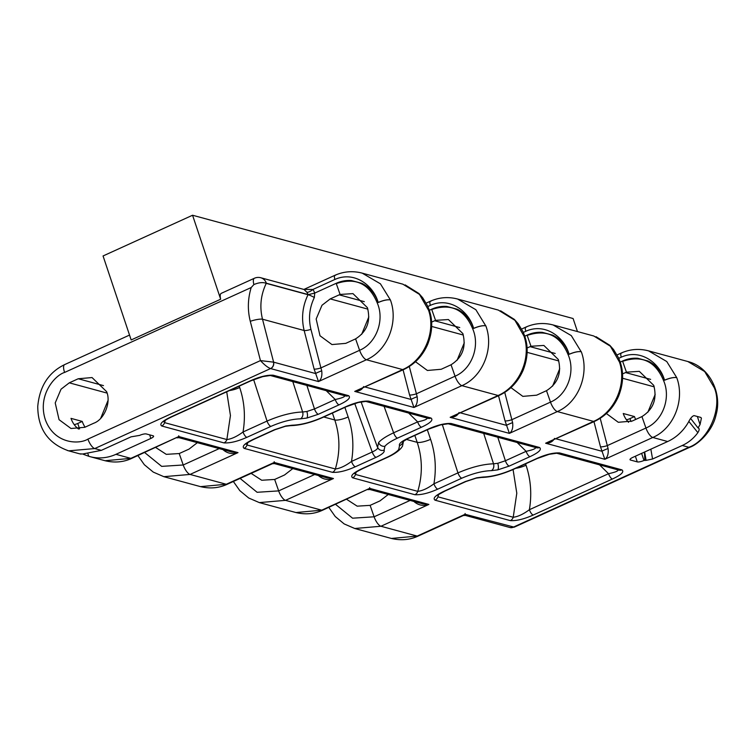 <?xml version="1.0" encoding="UTF-8"?>
<svg xmlns="http://www.w3.org/2000/svg" width="755" height="755" viewBox="0 0 755 755"><rect width="100%" height="100%" fill="white"/><g stroke="black" fill="none" stroke-linecap="round" stroke-linejoin="round"><path stroke-width="1.13" d="M377.236 446.63L378.387 448.649A5.257 5.049 -39 0 0 384.087 450.14C384.974 451.952 382.304 454.359 376.065 457.341L355.331 466.769C346.168 470.846 338.542 472.705 332.464 472.337L244.129 448.366C241.572 446.403 244.752 443.345 253.671 439.183A5.257 1.869 65.5 0 0 254.237 439.155L274.971 429.727A5.257 1.869 65.5 0 1 274.405 429.746L285.871 425.962L292.194 425.197C300.886 424.942 310.767 422.413 321.847 417.619L345.856 406.7C355.029 402.623 362.645 400.763 368.733 401.132L431.011 418.034C433.568 419.997 430.388 423.055 421.469 427.217L397.46 438.145C391.364 440.948 387.192 443.647 384.927 446.233L384.087 450.14M247.697 442.77L247.008 445.006L335.343 468.987C340.09 468.421 345.469 465.901 351.509 461.437L372.234 452.009C376.405 450.055 378.189 448.461 377.594 447.224L378.604 442.553C381.322 439.448 386.334 436.201 393.629 432.804L417.638 421.885C424.772 420.356 427.877 419.006 426.943 417.845M346.602 499.291L357.172 506.161L370.12 505.359L379.973 500.895L388.259 494.487M251.151 473.385L261.721 480.255L274.669 479.453L284.522 474.989L292.808 468.581M155.7 447.479L166.27 454.35L179.218 453.547L189.071 449.083L197.357 442.666M354.708 339.288L355.596 338.863C366.977 331.624 370.913 321.215 367.402 307.662L352.953 293.62L340.08 294.45L330.228 298.905L321.979 305.275L316.166 318.997L320.007 335.767L331.945 344.563L345.762 343.365L354.708 339.288M415.486 361.72L427.396 370.469L441.213 369.27L451.046 364.769C462.428 357.53 466.363 347.13 462.853 333.568L448.404 319.535L435.531 320.356L431.577 322.13M510.937 387.626L522.847 396.375L536.654 395.176L546.497 390.675C557.879 383.436 561.814 373.036 558.304 359.474L543.855 345.441L530.982 346.262L527.028 348.036M606.378 413.532L618.298 422.29L632.105 421.082L641.948 416.59C653.33 409.342 657.265 398.942 653.755 385.38L639.306 371.347L626.433 372.168L622.479 373.942M362.192 273.131L380.407 283.805L390.382 299.914C398.791 322.243 387.457 350.839 366.43 359.757L402.66 369.591C423.612 360.645 436.201 332.398 428.576 310.286L419.487 294.412L402.877 284.182L362.183 273.131C352.84 270.686 343.77 271.394 334.975 275.282L303.954 289.401L312.9 289.476A5.257 1.869 -35 0 1 306.823 292.194L303.954 289.401M359.465 272.498L362.183 273.131M485.72 325.801L485.833 325.83C494.242 348.149 482.907 376.754 461.881 385.663L498.111 395.497C519.062 386.551 531.652 358.304 524.027 336.192L514.938 320.318L498.328 310.088L457.634 299.046L475.858 309.71L485.72 325.801C482.794 325.348 478.764 326.198 473.63 328.368L473.734 328.397C478.745 326.273 482.747 325.405 485.72 325.801M454.916 298.404L457.634 299.037C448.291 296.592 439.221 297.31 430.416 301.198L426.169 303.132M581.171 351.707L581.284 351.736C589.693 374.065 578.358 402.66 557.332 411.569L593.562 421.403C614.513 412.457 627.103 384.219 619.477 362.098L610.38 346.224L593.779 335.994L553.085 324.952L571.299 335.616L581.171 351.707C578.245 351.254 574.215 352.113 569.081 354.274L569.185 354.303C574.196 352.179 578.188 351.32 581.171 351.707M550.367 324.31L553.085 324.952C543.742 322.498 534.672 323.216 525.867 327.104L521.62 329.038M645.808 350.216L648.536 350.858L666.75 361.522L676.735 377.642C685.134 399.971 673.809 428.566 652.782 437.475L667.675 441.524A45.762 41.034 -74.8 0 0 688.815 421.488C690.542 418.1 692.278 416.128 694.043 415.599L700.782 417.421L701.414 418.157L700.045 424.536L697.356 416.496M650.848 449.178L652.565 459.002L682.275 445.488L688.871 447.271C708.737 440.373 722.743 407.691 714.343 387.853L704.689 371.545L687.833 361.522L648.536 350.858C639.192 348.404 630.114 349.121 621.318 353.01L617.071 354.944M106.587 391.618C111.344 402.198 104.294 419.572 93.762 423.215L84.815 427.292L70.998 428.491L59.06 419.686L55.219 402.925L61.032 389.202L69.281 382.832L78.237 378.755L92.044 377.557L106.587 391.618M171.253 416.807L250.415 380.784C259.578 376.717 267.195 374.857 273.282 375.226L348.584 395.667C351.141 397.621 347.961 400.678 339.042 404.85L318.317 414.278L306.851 418.062L300.518 418.827C291.836 419.082 281.945 421.611 270.866 426.405L246.857 437.334C237.693 441.401 230.067 443.26 223.99 442.892L161.712 425.99C159.154 424.036 162.325 420.969 171.253 416.807A5.257 1.869 65.5 0 0 171.819 416.788L171.819 416.788C162.542 421.328 164.25 421.649 163.618 421.79L163.929 421.092M362.145 468.628L386.164 457.7C392.251 454.887 396.432 452.198 398.697 449.602L399.527 445.695C398.64 443.883 401.32 441.486 407.549 438.504L428.283 429.066C437.447 424.989 445.072 423.14 451.15 423.508L539.485 447.479C542.043 449.433 538.862 452.5 529.944 456.662L509.21 466.09L497.753 469.874L491.42 470.639C482.728 470.903 472.847 473.423 461.767 478.217L437.758 489.146C428.595 493.223 420.969 495.072 414.891 494.714L352.613 477.802C350.046 475.848 353.227 472.79 362.145 468.628A5.257 1.869 65.5 0 0 362.721 468.6L362.721 468.6C353.444 473.14 355.152 473.46 354.52 473.611L354.831 472.913M652.565 459.002L646.101 460.371L644.647 452M641.627 453.377L643.996 460.456L646.101 460.371M643.996 460.456A5.257 1.387 -18.5 0 1 637.277 461.881L630.538 460.05A5.257 1.387 -18.5 0 1 630.029 459.682A5.257 1.387 -18.5 0 1 632.765 457.407L667.675 441.524M87.967 453.953L88.75 456.275A45.762 41.034 -74.8 0 0 89.949 456.624A45.762 41.034 -74.8 0 0 115.94 454.321L150.849 438.438A5.257 1.387 -18.5 0 0 153.586 436.154A5.257 1.387 -18.5 0 0 153.076 435.786L146.338 433.965A5.257 1.387 -18.5 0 0 139.618 435.39L131.049 436.843L101.34 450.357L82.672 454L80.134 453.849M435.031 500.178C432.473 498.224 435.654 495.157 444.572 490.995L465.307 481.567L476.764 477.783L483.096 477.018C491.788 476.754 501.669 474.234 512.749 469.44L536.758 458.511C545.922 454.434 553.547 452.585 559.625 452.943L621.903 469.855C624.47 471.809 621.29 474.867 612.371 479.029L533.209 515.052C524.036 519.129 516.42 520.978 510.342 520.62L435.031 500.178A5.257 4.719 105.2 0 0 437.909 496.818L513.221 517.26L516.798 493.223L513.07 469.525M647.856 412.23L655.18 394.421M303.803 289.42L260.786 277.746A9.466 8.494 105.2 0 1 266.355 283.219L266.062 283.238C262.74 282.106 258.682 282.54 253.888 284.559L251.198 287.532C247.763 298.82 247.461 310.079 250.282 321.309L260.456 360.597L273.612 362.155A5.257 4.719 105.2 0 1 270.63 368.582L270.573 368.563C267.77 367.534 264.392 364.873 260.456 360.597L87.91 439.108A9.466 3.36 65.5 0 0 94.743 448.564L68.648 450.839L67.299 450.452M266.062 283.238L266.241 283.361C260.72 294.931 259.475 306.889 262.504 319.214L273.612 362.155L315.581 373.546A5.257 0.491 158.5 0 1 321.724 370.837C322.309 376.075 321.234 379.652 318.487 381.568L314.127 369.072A5.257 1.057 165.5 0 0 320.913 367.902L321.724 370.837M78.539 429.048A24.198 21.697 105.2 0 1 71.017 418.374L82.248 421.422A24.198 21.697 105.2 0 0 85.088 427.16M68.648 450.839L78.718 453.576A45.762 41.034 -74.8 0 0 80.974 454.114M700.045 424.536A45.762 41.034 -74.8 0 1 698.026 427.906L690.665 418.496M89.949 456.624L105.068 460.729L130.841 458.361L178.775 436.55L178.746 435.786M88.75 456.275L83.314 454.293M100.679 418.327L107.993 400.518M637.843 358.285A36.287 32.55 -74.8 0 0 622.545 361.032L625.423 359.89L637.843 358.285L648.073 361.032A36.287 32.55 -74.8 0 1 664.523 380.18L664.626 380.209C669.647 378.095 673.639 377.226 676.622 377.613C673.696 377.16 669.666 378.019 664.532 380.18C659.653 362.749 640.429 348.48 621.252 357.19L618.76 358.323M620.525 363.164L619.581 362.126L620.402 362.768C623.866 373.093 623.252 384.248 618.553 396.243C613.409 407.889 605.416 416.26 594.591 421.365A9.466 3.36 65.5 0 1 593.562 421.403L545.629 443.223L594.591 421.365M336.192 283.314L314.712 293.091A14.723 13.203 105.2 0 0 312.9 289.476L334.899 279.463C354.076 270.762 373.31 285.022 378.18 302.453L378.283 302.481C383.295 300.367 387.296 299.499 390.269 299.886C387.343 299.442 383.314 300.292 378.18 302.453A36.287 32.55 -74.8 0 0 361.72 283.304L351.49 280.558A36.287 32.55 -74.8 0 0 336.192 283.314L339.07 282.162L351.49 280.558M542.392 332.37A36.287 32.55 -74.8 0 0 527.094 335.126L529.972 333.984L542.392 332.37L552.622 335.126A36.287 32.55 -74.8 0 1 569.081 354.274C564.212 336.843 544.978 322.574 525.801 331.275L523.309 332.417M446.941 306.464A36.287 32.55 -74.8 0 0 431.643 309.22L434.521 308.078L446.941 306.464L457.171 309.21A36.287 32.55 -74.8 0 1 473.63 328.368C468.761 310.937 449.527 296.668 430.35 305.369L427.858 306.511M525.074 337.259L524.13 336.22L524.952 336.862C528.415 347.187 527.802 358.342 523.111 370.337C517.958 381.983 509.965 390.354 499.14 395.46A9.466 3.36 65.5 0 1 498.111 395.497L450.178 417.307L499.14 395.46M429.623 311.343L428.68 310.314L429.501 310.956C432.964 321.281 432.351 332.436 427.66 344.431C422.507 356.077 414.523 364.448 403.689 369.544A9.466 3.36 65.5 0 1 402.66 369.591L354.727 391.401L403.689 369.544M200.509 486.635L226.283 484.266L190.052 474.433L163.844 476.679L200.509 486.635M295.96 512.541L321.734 510.182L285.503 500.348L259.295 502.594L295.96 512.541C305.539 514.816 314.467 514.013 322.762 510.135A9.466 3.36 -114.5 0 1 321.734 510.182L369.676 488.362L369.648 487.607M391.411 538.447L417.185 536.088L380.954 526.254L354.746 528.5L391.411 538.447C400.99 540.731 409.918 539.919 418.213 536.041A9.466 3.36 -114.5 0 1 417.185 536.088L465.127 514.278L465.089 513.513M698.026 427.906L698.837 428.33M698.309 427.991C699.555 428.613 699.404 430.161 697.865 432.643C693.713 438.334 688.513 442.609 682.275 445.488M622.545 361.032L620.261 362.07M527.094 335.126L524.81 336.164M431.643 309.22L429.359 310.258M314.127 369.072L304.152 330.511C301.179 318.204 302.472 306.266 308.031 294.705L314.703 293.091L314.344 297.498C309.408 307.785 308.276 318.402 310.937 329.35L320.913 367.902L359.597 350.301C376.198 343.336 384.757 320.564 377.406 303.312C369.355 283.635 355.652 277.076 336.296 283.616L339.07 282.162M332.464 472.337A5.257 4.719 105.2 0 0 335.343 468.987C340.269 452.32 340.08 435.994 334.776 419.978L323.753 416.986M356.171 472.215L355.492 474.451L417.77 491.354C422.696 474.697 422.507 458.361 417.204 442.355L406.256 439.382M438.598 494.582L437.909 496.818M628.622 422.319A24.198 21.697 105.2 0 1 623.243 413.514L634.474 416.562A24.198 21.697 105.2 0 0 635.663 419.469M552.556 386.173L559.729 368.704M457.105 360.258L464.278 342.798M361.654 334.352L368.827 316.883M165.269 420.403L164.59 422.64L226.868 439.542L230.445 415.495L226.717 391.807M335.531 504.321L352.566 518.194L374.112 516.798L410.116 500.414M240.081 478.415L257.115 492.288L278.661 490.892L314.665 474.508M144.63 452.509L161.664 466.373L183.22 464.986L219.214 448.602M409.295 366.486L417.175 396.743C417.76 401.981 416.675 405.558 413.938 407.474L409.578 394.978A5.257 1.057 165.5 0 0 416.364 393.808L455.048 376.207C471.648 369.252 480.208 346.469 472.856 329.218C464.806 309.541 451.103 302.982 431.747 309.522L434.521 308.078M504.746 392.392L512.626 422.649C513.211 427.887 512.126 431.464 509.389 433.379L505.029 420.884A5.257 1.057 165.5 0 0 511.815 419.714L550.489 402.113C567.099 395.158 575.659 372.385 568.307 355.124C560.257 335.447 546.554 328.887 527.198 335.428L529.972 333.984M600.197 418.298L608.077 448.555C608.662 453.793 607.577 457.37 604.84 459.295L600.48 446.79A5.257 1.057 165.5 0 0 607.265 445.62L645.94 428.028C662.55 421.064 671.11 398.291 663.758 381.03C655.708 361.362 642.005 354.793 622.649 361.343L625.423 359.89M322.762 510.135L369.676 488.362L428.887 504.434C423.451 506.237 418.591 505.369 414.297 501.82L414.089 501.499M463.174 515.59L465.127 514.278L514.24 527.16L510.276 527.594A5.257 4.653 -77.2 0 0 510.276 527.594A5.257 4.653 -77.2 0 0 513.051 527.283L688.871 447.271A9.466 3.36 -114.5 0 0 689.9 447.234L514.24 527.16M327.198 477.915L333.446 478.528C328 480.331 323.14 479.453 318.846 475.914L318.638 475.593M274.669 479.453L278.661 490.892A9.466 3.36 -114.5 0 0 285.503 500.348L333.446 478.528L274.225 462.456L226.283 484.266A9.466 3.36 -114.5 0 0 227.312 484.229L272.347 463.74L274.225 462.456L274.197 461.692M231.747 452L237.995 452.623C232.559 454.425 227.689 453.547 223.395 450.008L223.187 449.678M115.94 454.321L130.841 458.361A9.466 3.36 -114.5 0 0 131.861 458.323L178.775 436.55L237.995 452.623L190.052 474.433A9.466 3.36 -114.5 0 1 183.22 464.986L179.218 453.547M414.891 494.714A5.257 4.719 105.2 0 0 417.77 491.354C422.507 490.788 427.896 488.277 433.927 483.813L457.945 472.885C471.252 467.166 483.115 464.146 493.534 463.806L483.7 433.417M223.99 442.892A5.257 4.719 105.2 0 0 226.868 439.542C231.606 438.976 236.994 436.456 243.034 431.992L267.043 421.064C280.35 415.354 292.213 412.334 302.632 411.994L292.798 381.596M300.518 418.827A5.257 4.02 90.4 0 0 302.632 411.994L306.851 411.503L314.486 408.946L335.22 399.508C342.355 397.979 345.45 396.639 344.516 395.469M491.42 470.639A5.257 4.02 90.4 0 0 493.534 463.806L497.753 463.315L505.388 460.758L526.122 451.33C533.256 449.801 536.352 448.451 535.418 447.281M510.342 520.62A5.257 4.719 105.2 0 0 513.221 517.26C517.958 516.694 523.347 514.183 529.378 509.719A5.257 1.869 65.5 0 0 533.209 515.052M525.555 463.844L526.037 465.24C530.841 479.548 531.954 494.374 529.378 509.719L608.539 473.696C615.674 472.168 618.779 470.827 617.845 469.657M476.764 477.783A5.257 2.01 -102 0 1 476.254 478.113L465.873 481.539L445.139 490.976A5.257 1.869 -114.5 0 1 444.572 490.995M536.758 458.511A5.257 1.869 65.5 0 0 537.324 458.483L513.315 469.412A5.257 1.869 65.5 0 1 512.749 469.44M599.564 464.863L608.539 473.696A5.257 1.869 65.5 0 0 612.371 479.029M427.311 429.746L430.586 439.334C435.39 453.642 436.503 468.459 433.927 483.813A5.257 1.869 65.5 0 0 437.758 489.146M428.283 429.066A5.257 1.869 65.5 0 0 428.849 429.048L440.665 424.876L448.168 423.772A5.257 4.719 105.2 0 0 451.15 423.508M517.137 442.487L526.122 451.33A5.257 1.869 65.5 0 0 529.944 456.662M344.884 407.379L348.159 416.958C352.972 431.265 354.086 446.092 351.509 461.437A5.257 1.869 65.5 0 0 355.331 466.769M345.856 406.7A5.257 1.869 65.5 0 0 346.432 406.671L322.413 417.6A5.257 1.869 65.5 0 1 321.847 417.619M408.663 413.051L417.638 421.885A5.257 1.869 65.5 0 0 421.469 427.217M239.203 386.116L239.684 387.513C244.497 401.82 245.611 416.647 243.034 431.992A5.257 1.869 65.5 0 0 246.857 437.334M250.415 380.784A5.257 1.869 65.5 0 0 250.981 380.765L171.819 416.788M326.236 390.675L335.22 399.508A5.257 1.869 65.5 0 0 339.042 404.85M626.461 419.799A5.257 1.387 161.5 0 0 629.991 418.6L634.474 416.562M644.411 452.103L644.893 460.05M74.235 424.659A5.257 1.387 161.5 0 0 77.765 423.461L82.248 421.422M253.888 284.559A9.466 3.36 -114.5 0 1 254.378 278.265L221.262 293.336A9.466 3.36 65.5 0 0 220.668 299.225L131.162 339.948L103.058 255.964L192.563 215.241L573.102 318.525L577.462 331.568M273.489 362.126A5.257 4.653 102.8 0 1 270.573 368.563L94.743 448.564L101.34 450.357M510.135 527.566A5.257 4.653 -77.2 0 0 510.267 527.594L510.002 527.528A5.257 4.719 -74.8 0 0 512.985 527.264M422.649 503.821L428.887 504.434L380.954 526.254A9.466 3.36 -114.5 0 1 374.112 516.798L370.12 505.359M554.51 438.4C552.896 441.618 549.933 443.223 545.629 443.223L604.84 459.295L652.782 437.475A9.466 3.36 65.5 0 1 645.94 428.028L641.948 416.59M459.059 412.494C457.445 415.712 454.491 417.317 450.178 417.307L509.389 433.379L557.332 411.569A9.466 3.36 65.5 0 1 550.489 402.113L546.497 390.675M363.608 386.588C361.994 389.797 359.04 391.411 354.727 391.401L413.938 407.474L461.881 385.663A9.466 3.36 65.5 0 1 455.048 376.207L451.046 364.769M556.161 438.844L601.933 451.273A5.257 0.491 158.5 0 1 608.077 448.555M460.71 412.938L506.482 425.367A5.257 0.491 158.5 0 1 512.626 422.649M365.26 387.032L411.031 399.452A5.257 0.491 158.5 0 1 417.175 396.743M266.241 283.361L308.031 294.705A5.257 0.632 -153.6 0 1 314.344 297.498M220.668 299.225L192.563 215.241M306.851 411.503A5.257 2.01 78 0 1 306.851 418.062M306.879 385.418L314.486 408.946A5.257 1.869 65.5 0 0 318.317 414.278M384.927 446.233A5.257 4.653 -139.9 0 1 378.604 442.553M274.971 429.727L285.352 426.301A5.257 2.01 -102 0 0 285.871 425.962M497.753 463.315A5.257 2.01 78 0 1 497.753 469.874M497.781 437.239L505.388 460.758A5.257 1.869 65.5 0 0 509.21 466.09M398.697 449.602A5.257 4.653 40.1 0 0 401.103 448.187L402.509 446.167L403.529 441.024M399.527 445.695A5.257 5.049 -39 0 0 403.047 441.382M465.873 481.539A5.257 1.869 -114.5 0 1 465.307 481.567M266.355 283.219L307.983 294.516A9.466 8.494 -74.8 0 0 306.823 292.194M253.671 439.183L274.405 429.746M355.596 338.863L359.597 350.301A9.466 3.36 65.5 0 0 366.43 359.757L318.487 381.568L270.63 368.582M251.198 287.532L64.609 372.432C55.106 375.197 37.174 394.95 45.375 419.818C54.426 444.308 79.341 444.563 87.91 439.108M250.282 321.309A9.466 1.897 -14.5 0 1 262.504 319.214L304.152 330.511A5.257 1.057 165.5 0 0 310.937 329.35M78.237 378.755L103.473 385.607M69.281 382.832L107.05 393.081M334.899 279.463C334.059 276.585 334.276 275.179 335.541 275.264M430.35 305.369C429.51 302.491 429.727 301.085 430.992 301.169M525.801 331.275C524.961 328.397 525.169 327 526.443 327.075M621.252 357.19C620.412 354.303 620.619 352.906 621.894 352.981M625.527 372.555L650.65 379.378M530.076 346.649L555.199 353.472M434.625 320.743L459.748 327.557M339.174 294.837L364.297 301.651M348.159 416.958A10.523 2.614 161.1 0 1 334.776 419.978L332.408 413.051M430.586 439.334A10.523 2.614 161.1 0 1 417.204 442.355L414.825 435.427M622.535 378.246L654.207 386.843M527.084 352.34L558.757 360.937M431.634 326.434L463.315 335.031M330.228 298.905L367.864 309.125M409.578 394.978L403.066 369.827M505.029 420.884L498.517 395.733M600.48 446.79L593.968 421.649M461.767 478.217A5.257 1.869 65.5 0 1 457.945 472.885L442.288 424.489M384.087 406.379L393.629 432.804A5.257 1.869 65.5 0 0 397.46 438.145M270.866 426.405A5.257 1.869 65.5 0 1 267.043 421.064L253.642 379.623M376.065 457.341A5.257 1.869 65.5 0 1 372.234 452.009L354.737 403.51M340.08 294.45L336.296 283.616M435.531 320.356L431.747 309.522M530.982 346.262L527.198 335.428M626.433 372.168L622.649 361.343M229.473 390.552A10.523 2.614 161.1 0 0 239.684 387.513M515.825 468.27A10.523 2.614 161.1 0 0 526.037 465.24M483.096 477.018A5.257 4.02 90.4 0 1 481.445 477.462C491.061 477.207 501.679 474.517 513.315 469.412M559.625 452.943A5.257 4.719 105.2 0 1 556.68 453.226L556.643 453.208M621.903 469.855A5.257 4.719 105.2 0 1 618.921 470.12L556.68 453.226L549.14 454.321L537.324 458.483M355.492 474.451A5.257 4.719 105.2 0 1 352.613 477.802M386.164 457.7A5.257 1.869 65.5 0 0 386.73 457.672L362.721 468.6M407.549 438.504A5.257 1.869 65.5 0 0 408.125 438.476L428.849 429.048M539.485 447.479A5.257 4.719 105.2 0 1 536.494 447.743L448.196 423.781M247.008 445.006A5.257 4.719 105.2 0 1 244.129 448.366M292.194 425.197A5.257 4.02 90.4 0 1 290.543 425.65C300.16 425.386 310.786 422.706 322.413 417.6M368.733 401.132A5.257 4.719 105.2 0 1 365.779 401.405L365.741 401.396M431.011 418.034A5.257 4.719 105.2 0 1 428.019 418.298L365.779 401.405L358.248 402.509L346.432 406.671M161.712 425.99A5.257 4.719 -74.8 0 0 164.59 422.64M273.282 375.226A5.257 4.719 105.2 0 1 270.328 375.499L270.29 375.49M348.584 395.667A5.257 4.719 105.2 0 1 345.592 395.931L270.328 375.499L262.797 376.603L250.981 380.765M637.277 461.881L635.38 456.218M630.217 459.078L630.538 460.05M629.991 418.6L630.982 421.564M150.849 438.438L149.65 434.861M77.765 423.461L79.586 428.897M697.865 432.643L688.853 421.432M129.53 335.078L64.628 364.608A9.466 3.36 65.5 0 0 64.609 372.432M429.604 310.975L427.557 305.86L422.658 297.744L418.912 293.497L405.133 284.88M525.055 336.881L523.007 331.766L518.109 323.65L514.353 319.403L500.584 310.786M620.506 362.787L618.458 357.672L613.56 349.565L609.804 345.309L596.035 336.692M328.802 507.388L335.239 516.524L344.167 523.913L354.756 528.5M463.164 515.59L418.213 536.041M233.352 481.482L239.788 490.618L248.716 498.007L259.314 502.594M227.312 484.229C219.016 488.108 210.088 488.91 200.528 486.635M137.901 455.576L144.337 464.712L153.274 472.101L163.863 476.688M131.861 458.323C123.565 462.202 114.637 463.004 105.077 460.729M377.207 446.554L361.079 401.868M476.254 478.113L481.445 477.462M445.139 490.976L437.258 495.28M401.103 448.187C398.064 451.575 393.28 454.746 386.73 457.672M402.821 441.052L402.443 441.93L408.125 438.476M246.357 443.468L246.036 444.166C246.677 444.025 244.96 443.704 254.237 439.155M285.352 426.301L290.543 425.65M64.628 364.608C48.528 372.46 39.571 386.4 37.75 406.435C37.882 424.659 44.583 442.336 68.629 450.839L68.629 450.839M687.843 361.532C709.511 366.788 722.299 393.081 716.127 414.608C712.399 432.285 696.799 445.025 689.9 447.234M260.786 277.746A9.466 9.466 0 0 0 254.378 278.265M463.24 515.552L465.354 515.41L510.002 527.528M231.785 452.018L179.011 437.692L176.897 437.834M327.236 477.924L274.461 463.598L272.347 463.74M422.687 503.83L369.912 489.504L367.789 489.646"/></g></svg>
